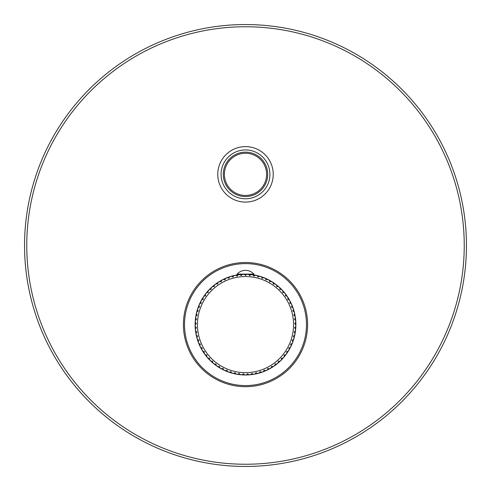<?xml version="1.0" encoding="UTF-8"?>
<svg xmlns="http://www.w3.org/2000/svg" width="491" height="491" viewBox="0 0 491 491"><rect width="100%" height="100%" fill="white"/><g stroke="black" fill="none" stroke-linecap="round" stroke-linejoin="round"><path stroke-width="0.74" d="M195.283 326.748A50.266 50.266 0 0 1 195.234 324.612L196.351 323.544L195.283 322.427A50.266 50.266 0 0 1 195.418 320.292L196.621 319.322L195.651 318.119A50.266 50.266 0 0 1 195.977 316.001L197.259 315.136L196.394 313.853A50.266 50.266 0 0 1 196.897 311.773L198.247 311.024L197.499 309.674A50.266 50.266 0 0 1 198.18 307.642L199.591 307.016L198.959 305.605A50.266 50.266 0 0 1 199.812 303.641L201.273 303.131L200.77 301.67A50.266 50.266 0 0 1 201.783 299.792L203.28 299.412L202.906 297.914A50.266 50.266 0 0 1 204.078 296.122L205.606 295.877L205.355 294.348A50.266 50.266 0 0 1 206.68 292.667L208.221 292.55L208.104 291.01A50.266 50.266 0 0 1 209.571 289.451L211.112 289.463L211.13 287.922A50.266 50.266 0 0 1 212.726 286.492L214.26 286.64L214.414 285.099A50.266 50.266 0 0 1 216.12 283.816L217.642 284.093L217.924 282.577A50.266 50.266 0 0 1 219.735 281.441L221.226 281.852L221.637 280.361A50.266 50.266 0 0 1 223.54 279.385L224.988 279.919L225.529 278.471A50.266 50.266 0 0 1 227.511 277.667L228.904 278.323L229.567 276.924A50.266 50.266 0 0 1 231.611 276.292L232.949 277.071L233.722 275.733A50.266 50.266 0 0 1 235.815 275.273L237.079 276.163L237.969 274.899A50.266 50.266 0 0 1 240.093 274.629L241.271 275.623L242.272 274.438A50.266 50.266 0 0 1 244.408 274.346L245.5 275.439L246.592 274.346A50.266 50.266 0 0 1 248.734 274.438L249.729 275.623L250.907 274.629A50.266 50.266 0 0 1 253.031 274.899L253.921 276.163L255.185 275.273A50.266 50.266 0 0 1 257.278 275.733L258.051 277.071L259.389 276.292A50.266 50.266 0 0 1 261.433 276.924L262.096 278.323L263.489 277.667A50.266 50.266 0 0 1 265.471 278.471L266.012 279.919L267.46 279.385A50.266 50.266 0 0 1 269.363 280.361L269.774 281.852L271.265 281.441A50.266 50.266 0 0 1 273.082 282.577L273.358 284.093L274.88 283.816A50.266 50.266 0 0 1 276.593 285.099L276.74 286.64L278.28 286.492A50.266 50.266 0 0 1 279.87 287.922L279.888 289.469L281.435 289.451A50.266 50.266 0 0 1 282.896 291.01L282.779 292.55L284.32 292.667A50.266 50.266 0 0 1 285.645 294.348L285.394 295.877L286.922 296.122A50.266 50.266 0 0 1 288.094 297.914L287.72 299.412L289.217 299.792A50.266 50.266 0 0 1 290.236 301.677L289.727 303.131L291.188 303.641A50.266 50.266 0 0 1 292.041 305.605L291.409 307.016L292.82 307.642A50.266 50.266 0 0 1 293.501 309.674L292.753 311.03L294.103 311.773A50.266 50.266 0 0 1 294.606 313.859L293.741 315.142L295.023 316.001A50.266 50.266 0 0 1 295.349 318.119L294.379 319.322L295.582 320.292A50.266 50.266 0 0 1 295.717 322.427L294.649 323.544L295.754 324.6A50.266 50.266 0 0 1 295.717 326.754L294.557 327.773L295.582 328.933A50.266 50.266 0 0 1 295.349 331.063L294.103 331.977L295.023 333.223A50.266 50.266 0 0 1 294.612 335.322L293.293 336.126L294.097 337.446A50.266 50.266 0 0 1 293.508 339.502L292.12 340.195L292.814 341.576A50.266 50.266 0 0 1 292.047 343.577L290.611 344.142L291.175 345.584A50.266 50.266 0 0 1 290.242 347.505L288.763 347.947L289.205 349.432A50.266 50.266 0 0 1 288.107 351.268L286.597 351.581L286.91 353.097A50.266 50.266 0 0 1 285.658 354.833L284.123 355.018L284.307 356.552A50.266 50.266 0 0 1 282.908 358.172L281.368 358.221L281.417 359.768A50.266 50.266 0 0 1 279.888 361.266L278.342 361.18L278.262 362.726A50.266 50.266 0 0 1 276.605 364.083L275.077 363.868L274.862 365.402A50.266 50.266 0 0 1 273.1 366.611L271.591 366.268L271.247 367.771A50.266 50.266 0 0 1 269.381 368.827L267.914 368.354L267.435 369.827A50.266 50.266 0 0 1 265.496 370.717L264.066 370.122L263.471 371.546A50.266 50.266 0 0 1 261.457 372.27L260.089 371.546L259.365 372.915A50.266 50.266 0 0 1 257.296 373.461L255.995 372.626L255.16 373.927A50.266 50.266 0 0 1 253.055 374.295L251.828 373.35L250.889 374.578A50.266 50.266 0 0 1 248.753 374.762L247.617 373.719L246.568 374.854A50.266 50.266 0 0 1 244.432 374.854L243.383 373.719L242.247 374.762A50.266 50.266 0 0 1 240.111 374.578L239.172 373.35L237.945 374.295A50.266 50.266 0 0 1 235.84 373.927L235.005 372.626L233.704 373.461A50.266 50.266 0 0 1 231.635 372.915L230.911 371.546L229.543 372.264A50.266 50.266 0 0 1 227.529 371.546L226.934 370.122L225.504 370.717A50.266 50.266 0 0 1 223.558 369.827L223.086 368.354L221.613 368.827A50.266 50.266 0 0 1 219.753 367.771L219.409 366.268L217.9 366.611A50.266 50.266 0 0 1 216.138 365.402L215.923 363.868L214.395 364.083A50.266 50.266 0 0 1 212.738 362.726L212.658 361.18L211.112 361.266A50.266 50.266 0 0 1 209.583 359.768L209.632 358.221L208.092 358.172A50.266 50.266 0 0 1 206.693 356.552L206.877 355.018L205.342 354.833A50.266 50.266 0 0 1 204.09 353.097L204.403 351.581L202.893 351.268A50.266 50.266 0 0 1 201.795 349.432L202.237 347.947L200.758 347.505A50.266 50.266 0 0 1 199.825 345.578L200.389 344.142L198.953 343.577A50.266 50.266 0 0 1 198.186 341.576L198.88 340.195L197.492 339.502A50.266 50.266 0 0 1 196.903 337.446L197.707 336.126L196.388 335.322A50.266 50.266 0 0 1 195.977 333.223L196.897 331.977L195.651 331.063A50.266 50.266 0 0 1 195.418 328.933L196.443 327.773L195.283 326.748M293.557 324.6A48.057 48.057 0 0 1 245.5 372.657A48.057 48.057 0 0 1 197.443 324.6A48.057 48.057 0 0 1 245.5 276.543A48.057 48.057 0 0 1 293.557 324.6M252.264 274.788L253.031 274.899M238.847 274.776L237.104 274.776L237.104 274.113L253.896 274.113L253.896 274.776L252.153 274.776M250.729 274.776L249.017 274.776M246.163 274.776L244.837 274.776M241.983 274.776L240.271 274.776M237.104 274.113A11.262 11.262 0 0 1 253.896 274.113M183.413 324.6A62.087 62.087 0 0 0 245.5 386.687A62.087 62.087 0 0 0 307.587 324.6A62.087 62.087 0 0 0 245.5 262.513A62.087 62.087 0 0 0 183.413 324.6M466.45 245.5A220.95 220.95 0 0 0 245.5 24.55A220.95 220.95 0 0 0 24.55 245.5A220.95 220.95 0 0 0 245.5 466.45A220.95 220.95 0 0 0 466.45 245.5M266.601 174.354A21.101 21.101 0 0 0 245.5 153.253A21.101 21.101 0 0 0 224.399 174.354A21.101 21.101 0 0 0 245.5 195.455A21.101 21.101 0 0 0 266.601 174.354A21.101 21.101 0 0 0 245.5 153.253A21.101 21.101 0 0 0 224.399 174.354M217.771 174.354A27.729 27.729 0 0 0 245.5 202.083A27.729 27.729 0 0 0 273.229 174.354A27.729 27.729 0 0 0 245.5 146.625A27.729 27.729 0 0 0 217.771 174.354M184.518 324.6A60.982 60.982 0 0 0 245.5 385.582A60.982 60.982 0 0 0 306.482 324.6A60.982 60.982 0 0 0 245.5 263.618A60.982 60.982 0 0 0 184.518 324.6M238.061 274.776A50.377 50.377 0 0 0 195.123 324.6A50.377 50.377 0 0 0 245.5 374.977A50.377 50.377 0 0 0 295.877 324.6A50.377 50.377 0 0 0 252.939 274.776M464.24 245.5A218.74 218.74 0 0 0 245.5 26.76A218.74 218.74 0 0 0 26.76 245.5A218.74 218.74 0 0 0 245.5 464.24A218.74 218.74 0 0 0 464.24 245.5M267.705 174.354A22.205 22.205 0 0 0 245.5 152.149A22.205 22.205 0 0 0 223.295 174.354A22.205 22.205 0 0 0 245.5 196.56A22.205 22.205 0 0 0 267.705 174.354M221.085 174.354A24.415 24.415 0 0 0 245.5 198.769A24.415 24.415 0 0 0 269.915 174.354A24.415 24.415 0 0 0 245.5 149.939A24.415 24.415 0 0 0 221.085 174.354"/></g></svg>
